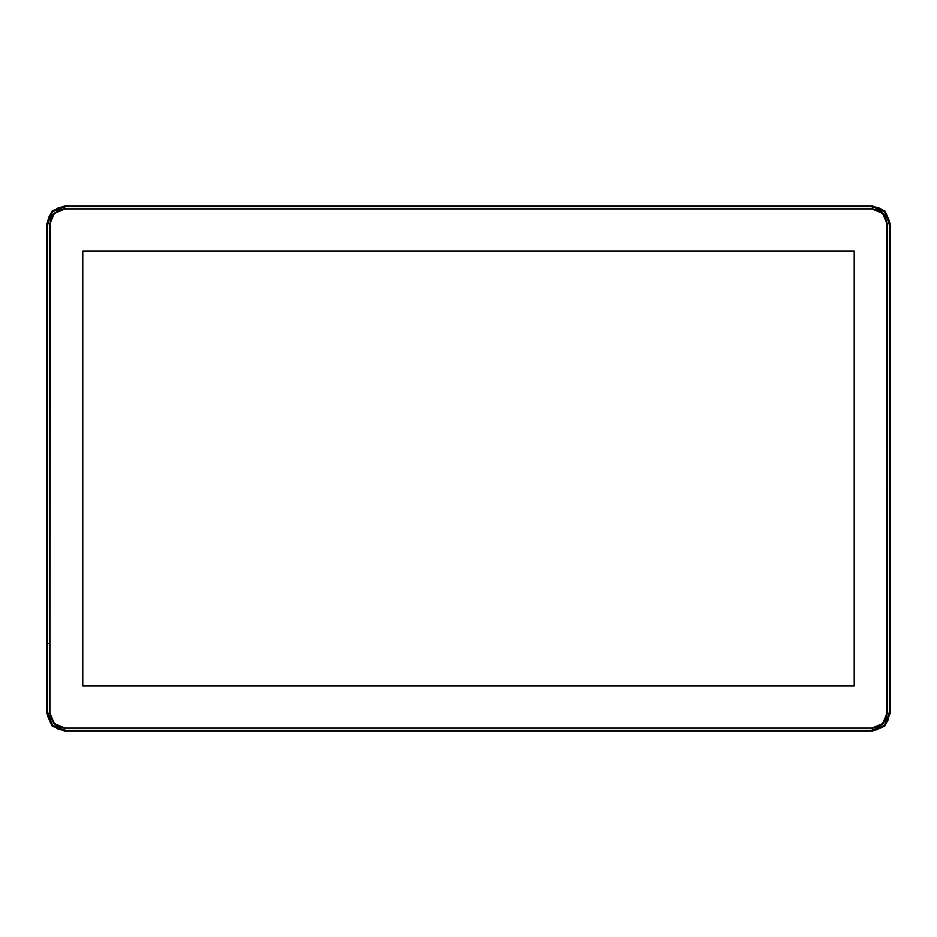 <?xml version="1.0" encoding="UTF-8"?>
<svg xmlns="http://www.w3.org/2000/svg" width="937" height="937" viewBox="0 0 937 937"><rect width="100%" height="100%" fill="white"/><g stroke="black" fill="none" stroke-linecap="round" stroke-linejoin="round"><path stroke-width="1.41" d="M50.059 643.649L46.85 643.649L46.85 713.315L47.576 713.315L47.576 643.649L46.85 643.649L46.85 713.315L52.062 725.906L64.653 731.118L52.062 725.906L46.85 713.315L47.576 713.315L47.576 643.649L50.059 643.649L50.059 713.315L47.576 713.315L49.766 713.315L49.766 643.649L50.059 716.219L54.123 723.844L58.949 727.065L64.653 728.201L64.653 730.391L52.577 725.39L47.576 713.315L47.904 716.653L50.457 722.802L52.577 725.39L58.117 729.091L52.577 725.39M884.423 725.39L886.543 722.802L881.834 727.51L875.685 730.064L872.347 730.391L872.347 727.908L872.347 731.118L884.938 725.906L890.15 713.315L884.938 725.906L872.347 731.118L64.653 731.118L872.347 731.118L872.347 730.391L64.653 730.391L64.653 731.118L64.653 727.908L54.123 723.844L49.766 713.315L54.123 723.844L64.653 728.201L872.347 728.201L878.051 727.065L882.877 723.844L886.097 719.019L887.234 713.315L887.234 223.685L884.727 215.416L880.616 211.305L872.347 208.799L64.653 208.799L58.949 209.935L52.273 215.416L49.766 223.685L50.059 643.578L46.85 643.578L47.576 643.578L47.576 223.685L52.577 211.61L64.653 206.608L872.347 206.608L884.423 211.61L889.424 223.685L889.424 713.315L884.423 725.39L872.347 730.391L64.653 730.391L58.117 729.091M49.766 223.685L49.766 643.578L47.576 643.578L47.576 223.685L46.85 223.685L49.766 223.685L54.123 213.156L64.653 208.799L64.653 205.882L52.062 211.094L46.85 223.685L52.062 211.094L64.653 205.882L872.347 205.882L872.347 206.608L872.347 205.882L884.938 211.094L890.15 223.685L890.15 713.315L889.424 713.315L890.15 713.315L890.15 223.685L884.938 211.094L872.347 205.882L64.653 205.882L64.653 209.092L54.123 213.156L50.059 223.685L47.576 223.685L47.904 220.347L50.457 214.198L48.876 217.15M49.766 713.315L50.34 716.196M54.323 723.622L60.87 727.417M872.347 728.201L882.877 723.844L887.234 713.315L882.877 723.844L872.347 728.201L64.653 728.201M886.543 722.802L888.124 719.85L886.543 722.802M884.423 211.61L881.834 209.49L886.543 214.198L889.096 220.347L889.424 223.685L886.941 223.685L890.15 223.685L889.424 223.685L889.424 713.315L886.941 713.315L889.424 713.315L888.124 719.85M876.587 727.276L882.677 723.622M887.234 223.685L882.877 213.156L872.347 208.799L882.877 213.156L887.234 223.685L887.234 713.315M881.834 209.49L878.883 207.909L881.834 209.49M52.577 211.61L50.457 214.198L52.577 211.61L58.117 207.909L64.653 206.608L872.347 206.608L872.347 209.092L872.347 206.608L878.883 207.909M882.677 213.378L876.13 209.583M64.653 208.799L872.347 208.799M60.413 209.724L54.323 213.378M46.85 223.685L46.85 643.578L46.85 223.685M59.043 726.784L64.653 727.908L54.334 723.633L50.059 713.315L50.059 223.685L54.334 213.367L64.653 209.092L872.347 209.092L882.666 213.367L886.941 223.685L886.941 713.315L882.666 723.633L872.347 727.908L64.653 727.908L872.347 727.908L877.957 726.784M52.519 721.42L54.334 723.633L50.34 716.161M884.481 721.42L882.666 723.633L885.828 718.902L886.941 713.315L886.66 220.804M886.66 716.196L886.941 223.685M884.481 215.58L882.666 213.367L886.66 220.839M877.957 210.216L872.347 209.092L64.653 209.092L59.043 210.216M52.519 215.58L54.334 213.367L51.172 218.098L50.059 223.685L50.059 713.315M50.34 220.804L50.059 643.578M877.934 210.204L872.347 209.092L64.653 209.092L59.066 210.204M59.066 726.796L64.653 727.908L872.347 727.908L877.934 726.796M82.854 685.931L82.854 251.069L854.146 251.069L854.146 685.931L82.854 685.931L82.854 251.069L82.854 685.931L854.146 685.931L854.146 251.069L82.854 251.069L854.146 251.069L854.146 685.931L82.854 685.931"/></g></svg>
